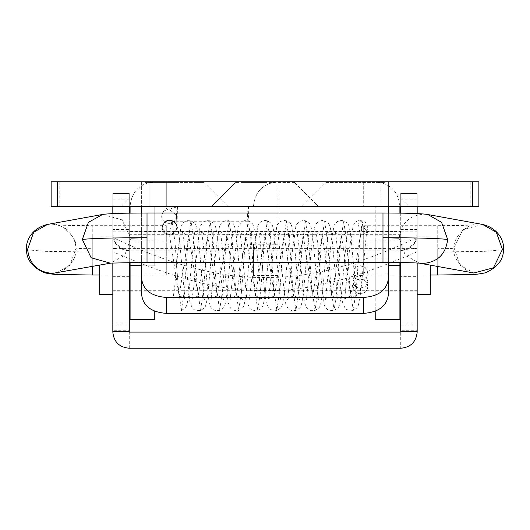<?xml version="1.0" encoding="UTF-8"?>
<svg xmlns="http://www.w3.org/2000/svg" width="530" height="530" viewBox="0 0 530 530"><rect width="100%" height="100%" fill="white"/><g stroke="black" fill="none" stroke-linecap="round" stroke-linejoin="round"><path stroke-width="0.4" stroke-dasharray="2.65 1.99" d="M360.413 265.755L365.508 267.782L367.813 273.129C367.376 277.607 364.912 280.059 360.413 280.496L355.319 278.475L353.013 273.129C353.45 268.65 355.915 266.192 360.413 265.755M247.51 216.306L248.007 206.852L248.457 207.064L248.722 211.351L248.225 220.805L247.775 220.599L247.51 216.306M248.225 220.805L247.775 220.599M248.007 206.852L248.457 207.064M176.755 220.546L176.477 215.763L176.98 206.852L177.424 207.117L177.199 220.805L176.755 220.546L177.199 220.805L169.096 223.435C173.535 222.898 176 220.5 176.497 216.253L176.397 215.246L169.096 209.284C164.658 209.827 162.193 212.219 161.696 216.465L162.187 227.191C162.591 222.872 165.062 220.487 169.587 220.049C174.019 220.427 176.483 222.759 176.98 227.045C176.53 231.385 174.065 233.77 169.587 234.2C165.121 233.776 162.65 231.444 162.187 227.191M169.096 209.284L176.98 206.852L177.424 207.117M161.696 216.465C162.253 220.639 164.724 222.964 169.096 223.435M176.49 216.008L176.98 227.045M162.187 227.131L162.187 227.794C162.624 232.312 165.088 234.777 169.587 235.214L171.932 220.791L169.587 220.414C165.088 220.851 162.624 223.315 162.187 227.814C162.736 232.226 165.208 234.697 169.587 235.201L174.681 233.167C178.65 226.648 176.947 222.395 169.587 220.394L164.492 222.428L162.346 226.31L162.193 227.794L169.587 235.201L169.587 234.2M164.486 222.421L162.147 227.82C162.584 232.312 165.049 234.783 169.547 235.221L170.713 235.128L174.675 233.16L176.947 227.82C176.51 223.322 174.045 220.851 169.547 220.414L167.851 220.612L164.492 222.428M360.413 235.91L363.03 221.911L359.903 221.46L362.136 221.838L366.68 231.332M357.803 220.877L360.367 235.221L350.867 296.051L341.327 235.214L331.787 296.051L322.247 235.214L312.707 296.051L303.167 235.214L293.62 296.051L284.08 235.214L274.54 296.051L265 235.214L255.46 296.051L245.92 235.214L236.373 296.051L226.833 235.214L217.293 296.051L207.753 235.214L198.207 296.051L188.667 235.214L179.127 296.051L169.547 235.221M430.327 265.636L430.327 294.422M417.17 245.814L417.17 294.422L417.17 245.814M417.17 265.636L417.17 240.136L417.17 265.636M112.83 248.649L112.83 290.308L112.83 248.649M112.83 265.636L112.83 236.844L112.83 265.636M99.673 265.636L99.673 294.422M400.72 291.129L400.72 265.636L400.72 291.129L417.17 291.129M400.72 247.762L400.72 265.636L400.72 247.762M129.28 265.636L129.28 240.136L129.28 265.636M417.17 250.352L417.17 276.673L417.17 250.352M400.72 276.673L400.72 250.352L400.72 276.673L417.17 276.673M400.72 231.901L400.72 250.352L400.72 231.901M129.28 250.352L129.28 276.673L129.28 250.352M112.83 268.796L112.83 224.031L112.83 268.796M417.17 237.519L417.17 251.783C386.244 264.47 326.281 291.851 265.026 290.539C203.924 291.944 143.392 264.324 112.83 251.783L112.83 237.519C143.729 251.982 204.004 278.707 265.013 277.435C326.155 278.628 385.992 252.108 417.17 237.519L417.17 231.842L112.83 231.842L112.83 229.483L129.28 229.483L129.28 193.483L112.83 193.477L112.83 229.483M400.72 229.483L417.17 229.483L417.17 193.483L400.72 193.477L400.72 231.842L400.72 231.431L129.28 231.431L129.28 332.098L129.28 324.015L112.83 324.015L112.83 331.442M129.28 348.25L129.28 250.862L120.8 247.874L112.83 248.603L112.83 234.71L112.83 324.015M129.28 229.483L129.28 231.842L400.72 231.842L400.72 332.098L400.72 324.015L417.17 324.015L417.17 332.098L417.17 234.71L417.17 248.603L409.18 247.881L400.72 250.862L400.72 348.25M400.72 199.863L417.17 199.863L417.17 193.483L400.72 193.477L400.72 206.428M400.72 213.139L400.72 262.496M400.72 331.442L400.72 324.015M417.17 331.442L417.17 330.25L400.72 330.25M417.17 199.863L417.17 206.428M417.17 213.59L417.17 263.006M417.17 324.015L417.17 330.25M112.83 199.863L129.28 199.863L129.28 193.483L112.83 193.477L112.83 206.428M129.28 331.442L129.28 330.25L112.83 330.25M129.28 199.863L129.28 206.428M129.28 213.139L129.28 262.496M112.83 213.59L112.83 263.006M129.28 324.015L129.28 330.25M417.17 229.483L417.17 231.842M112.83 237.519L112.83 231.842M112.83 251.783L112.83 248.603L417.17 248.603L417.17 251.783M144.909 181.75L204.13 181.75L144.909 181.75L144.909 182.572L174.522 182.572L144.909 182.572L121.059 206.428L218.135 206.428M196.352 182.572L174.522 182.572L204.13 182.572L196.352 182.572L196.696 181.75M213.941 206.428L174.522 206.428M152.342 181.75L152.693 182.572M325.87 181.75L355.478 181.75L325.87 181.75L325.87 182.572L385.091 182.572L325.87 182.572L302.014 206.428L408.941 206.428L302.014 206.428M355.478 181.75L385.091 181.75L355.478 181.75M59.777 181.75L59.777 206.428L51.145 206.428L51.145 181.75L141.623 181.75L141.623 274.023L388.377 274.023L388.377 181.75L388.377 206.428L478.855 206.428L478.855 181.75L141.623 181.75L141.623 206.428L388.377 206.428M141.623 213.02L141.623 262.37M59.777 206.428L141.623 206.428M388.377 262.37L388.377 213.02M243.522 181.75L294.614 181.75L243.522 181.75M294.614 182.572L235.386 182.572L294.614 182.572L294.614 181.75L294.614 182.572L318.464 206.428L211.536 206.428L318.464 206.428L294.614 182.572M243.522 182.572L265 182.572L243.522 182.572M211.536 206.428L265 206.428L211.536 206.428L235.386 182.572L235.386 181.75L235.386 182.572L211.536 206.428M130.089 283.186L130.089 240.136L130.089 283.186M154.767 265.636L154.767 240.136L154.767 265.636M375.22 291.129L375.22 240.136L375.22 291.129L399.898 291.129L399.898 240.136L399.898 291.129M278.144 181.75L149.844 181.75L278.144 181.75C263.158 183.214 254.93 191.443 253.466 206.428C254.93 191.443 263.158 183.214 278.144 181.75L278.144 275.52L278.144 206.428L149.844 206.428L278.144 206.428L278.144 181.75M375.22 319.517L375.22 206.428L154.767 206.428L154.767 265.232L154.767 206.428L166.294 206.428L166.294 181.75L154.767 181.75C139.774 183.214 131.553 191.443 130.089 206.428C131.553 191.443 139.774 183.214 154.767 181.75L380.156 181.75L149.844 181.75L149.844 206.428L166.294 206.428L166.294 181.75L149.844 181.75L149.844 206.428L380.156 206.428L363.706 206.428L375.22 206.428L375.22 311.19M278.144 275.52L253.466 275.52L253.466 244.264L278.144 244.264M363.706 181.75L363.706 206.428L363.706 181.75M380.156 181.75L380.156 206.428L380.156 181.75M149.844 181.75L149.844 206.428L149.844 181.75M253.466 275.52L253.466 244.264M399.898 206.428C398.434 191.443 390.206 183.214 375.22 181.75C390.206 183.214 398.434 191.443 399.898 206.428L399.898 319.517M154.767 319.517L154.767 311.183M399.898 262.482L399.898 213.126M130.089 262.482L130.089 213.126M130.089 206.428L130.089 265.232L154.767 265.232L141.623 265.232M130.089 319.517L130.089 265.232M166.294 225.727L166.294 274.971L166.294 225.674L92.266 225.674L92.266 266.477M166.294 274.971L99.673 275.024M363.706 274.971L363.706 225.727L363.706 275.03L430.327 275.024M363.706 225.727L437.734 225.674C457.251 225.594 469.494 225.316 474.456 224.839C470.388 223.335 452.209 236.102 454.177 248.146L460.02 265.205L473.86 273.01C469.885 274.971 450.778 259.521 454.177 248.146M359.804 220.593L362.619 220.864L365.316 222.348L367.648 226.264L367.714 229.046L366.614 231.848L365.614 233.074L362.984 234.744M360.413 275.308C364.912 275.693 367.376 277.839 367.813 281.748L365.786 286.173L360.413 288.181C355.915 287.797 353.45 285.657 353.013 281.748L355.047 277.316L360.413 275.308L360.413 279.065C364.892 279.522 367.363 281.986 367.813 286.472L367.813 286.319C367.376 290.798 364.912 293.256 360.413 293.693L355.319 291.666L353.013 286.319C353.45 281.841 355.915 279.383 360.413 278.946L365.508 280.973L367.813 286.319L367.813 273.129M360.413 288.181L360.413 293.872C364.892 293.415 367.363 290.95 367.813 286.472L367.813 232.743L363.03 226.727M169.587 220.394L169.587 220.049M167.851 220.612L169.547 220.414M362.136 221.838L359.539 243.78L356.359 288.611L353.272 310.461L349.999 287.485L346.812 242.654L343.632 220.798L340.452 243.78L337.272 288.611L334.092 310.467L330.912 287.485L327.732 242.654L324.552 220.798L321.372 243.78L318.192 288.611L315.012 310.467L311.832 287.485L308.652 242.654L305.472 220.798L302.292 243.78L299.106 288.611L295.925 310.467L292.745 287.485L289.565 242.654L286.385 220.798L283.206 243.78L280.026 288.611L276.846 310.467L273.666 287.485L270.485 242.654L267.305 220.798L264.125 243.78L260.945 288.611L257.765 310.467L254.579 287.485L251.399 242.654L248.219 220.798L245.039 243.78L241.859 288.611L238.679 310.467L235.499 287.485L232.319 242.654L229.139 220.798L225.959 243.78L222.779 288.611L219.599 310.467L216.419 287.485L213.239 242.654L210.059 220.798L206.872 243.78L203.692 288.611L200.512 310.467L197.332 287.485L194.152 242.654L190.972 220.798L187.792 243.78L184.612 288.611L181.432 310.467L178.252 287.485L175.072 242.654L171.932 220.791M417.17 234.71C416.196 244.522 410.71 249.902 400.72 250.862L129.28 250.862C119.29 249.902 113.804 244.522 112.83 234.71M400.72 234.71L129.28 234.71M470.216 181.75L470.216 206.428M478.855 181.75L478.855 206.428M141.623 257.991L388.377 257.991M388.377 265.232L399.898 265.232M92.266 266.1L92.266 234.598M26.513 249.789L45.653 251.352L92.266 252.002M47.528 224.422L51.012 224.071C65.793 225.124 74.147 233.114 76.082 248.047L75.816 248.146C78.659 236.208 57.247 222.328 55.544 224.839C58.24 225.25 70.483 225.528 92.266 225.681M56.226 273.003L69.98 265.205L76.082 248.047C75.465 248.431 80.865 248.649 92.266 248.702M102.628 214.458L121.966 219.837L130.831 238.136L124.729 255.288L110.386 263.185M147.022 213.007L147.022 262.357M382.978 213.007L382.978 262.357M426.789 214.365L424.232 214.16C409.458 215.206 401.097 223.203 399.169 238.136L405.271 255.288L419.495 263.171M482.565 224.448L462.935 229.629L453.918 248.047C454.535 248.431 449.135 248.649 437.734 248.702L437.734 266.477M437.734 274.971L437.734 252.002L484.347 251.352L503.487 249.789M437.734 252.002L437.734 225.674M437.734 225.727L437.734 248.702M353.013 273.129L353.013 232.743M360.413 279.065C355.935 279.522 353.464 281.986 353.013 286.472C353.464 290.95 355.935 293.415 360.413 293.872M177.192 206.428L248.219 206.428M248.013 221.235L176.987 221.235M176.397 215.246L176.47 215.756M176.477 216.717C176.47 217.923 175.423 219.579 173.343 221.686L177.007 221.189M177.172 206.468C167.506 206.269 162.352 209.721 161.71 216.816M176.987 227.112L176.987 227.794M162.352 226.31L162.187 227.794M170.713 235.128L169.587 235.214M358.664 220.612L356.418 221.547L353.265 225.164L349.952 245.204L344.593 299.973C344.844 298.383 346.938 297.078 350.867 296.051L350.867 296.051C353.927 296.495 356.021 297.807 357.16 299.987L356.458 296.528L351.072 238.003C348.627 220.93 348.342 224.336 343.731 220.805L341.293 220.414L337.259 221.593L334.225 225.071L331.389 239.818L325.513 299.973C325.745 298.39 327.838 297.085 331.787 296.051L331.787 296.051C334.847 296.495 336.941 297.814 338.074 299.987L337.371 296.522L331.985 237.983C329.547 220.937 329.262 224.329 324.651 220.805L322.247 220.414L318.219 221.566L315.171 225.011L312.362 239.308L306.426 299.973C306.645 298.41 308.732 297.105 312.7 296.051L312.7 296.051C315.761 296.495 317.861 297.814 318.994 299.987L318.285 296.515L312.899 237.963C310.461 220.95 310.176 224.329 305.565 220.805L303.193 220.414L299.178 221.54L296.031 225.137L291.884 255.036L289.42 284.193L287.346 299.973C287.578 298.397 289.671 297.091 293.62 296.051L293.62 296.051C296.681 296.502 298.774 297.814 299.907 299.987L299.205 296.508L293.812 237.93C291.381 220.964 291.089 224.323 286.485 220.805L284.073 220.414L280.039 221.573L276.998 225.031L273.056 251.929L270.459 282.801L268.266 299.973C268.471 298.416 270.558 297.111 274.54 296.051L274.54 296.051C277.601 296.502 279.694 297.814 280.827 299.987L280.118 296.502L274.726 237.91C272.301 220.977 272.009 224.316 267.405 220.805L265.007 220.414L260.985 221.56L257.938 224.985L254.055 250.935L251.419 282.338L249.179 299.973C249.378 298.423 251.472 297.118 255.453 296.051L255.453 296.051C258.514 296.502 260.614 297.814 261.74 299.987L261.038 296.495L255.645 237.89C253.214 220.99 252.923 224.309 248.318 220.805L244.045 220.646L241.143 222.096L238.149 226.767L230.099 299.973C230.331 298.397 232.425 297.085 236.373 296.051L236.373 296.051C239.434 296.502 241.528 297.814 242.66 299.987L241.952 296.489L236.559 237.877C234.134 220.997 233.843 224.309 229.238 220.805L226.853 220.414L222.839 221.547L219.685 225.164L216.373 245.198L211.013 299.973C211.265 298.383 213.358 297.078 217.287 296.051L217.287 296.051C220.354 296.502 222.448 297.814 223.581 299.987L222.865 296.475L217.472 237.838C214.975 220.957 214.928 224.475 210.152 220.805L205.859 220.652L202.957 222.11L200.015 226.661L195.968 261.032L193.788 286.664L191.933 299.973C192.158 298.403 194.245 297.098 198.207 296.051L198.207 296.051C201.268 296.502 203.368 297.814 204.494 299.987L203.785 296.495L198.399 237.89C195.968 220.983 195.676 224.309 191.072 220.805L186.759 220.652L183.864 222.116L180.935 226.661L176.887 260.985L174.708 286.644L172.853 299.973C173.071 298.403 175.165 297.098 179.127 296.051L179.127 296.051C182.188 296.502 184.281 297.814 185.414 299.987L184.705 296.489L179.312 237.871C176.887 220.997 176.589 224.309 171.992 220.805M181.532 310.461C186.136 306.963 186.427 310.262 188.852 293.408L194.245 234.783L194.954 231.279C193.821 233.452 191.727 234.763 188.667 235.214L188.667 235.214C185.427 234.671 183.334 233.366 182.393 231.299L184.003 242.124L189.899 302.478L192.456 308.241L194.146 309.679L196.464 310.653L200.612 310.461C205.216 306.956 205.507 310.275 207.939 293.388L213.332 234.777L214.034 231.279C212.908 233.452 210.807 234.763 207.753 235.214L207.747 235.214C204.527 234.684 202.44 233.379 201.473 231.299L203.096 242.236L209.052 302.776L211.457 308.149L213.259 309.699L215.577 310.659L219.698 310.461C224.475 306.79 224.521 310.315 227.012 293.421L232.412 234.783L233.12 231.279C231.988 233.452 229.894 234.763 226.833 235.214L226.833 235.214C223.614 234.684 221.527 233.379 220.56 231.299L228.099 302.61L230.603 308.221L232.405 309.739L236.334 310.858L238.778 310.461C243.383 306.963 243.674 310.269 246.099 293.401L251.492 234.783L252.201 231.279C251.074 233.452 248.974 234.763 245.913 235.214L245.913 235.214C242.667 234.664 240.574 233.359 239.639 231.299L241.243 242.084L247.126 302.378L249.676 308.215L251.452 309.719L255.473 310.858L257.858 310.461C262.469 306.956 262.761 310.288 265.185 293.362L270.578 234.77L271.287 231.279C270.154 233.452 268.061 234.77 265 235.214L264.993 235.214C261.767 234.677 259.68 233.372 258.719 231.299C260.68 234.816 263.47 290.413 266.239 302.498L268.783 308.235L270.558 309.732L276.945 310.461C281.549 306.95 281.841 310.302 284.272 293.335L289.665 234.757L290.367 231.279C289.234 233.452 287.141 234.77 284.08 235.214L284.08 235.214C280.873 234.691 278.787 233.385 277.806 231.299L285.372 302.716L287.797 308.155L289.572 309.686L291.891 310.653L296.025 310.461C300.636 306.943 300.921 310.308 303.359 293.315L308.745 234.75L309.454 231.279C308.321 233.458 306.221 234.77 303.16 235.214L303.16 235.214C299.927 234.671 297.834 233.366 296.886 231.299L298.503 242.15L304.412 302.537L306.943 308.228L308.632 309.672L310.951 310.653L315.111 310.461C319.716 306.936 320.007 310.322 322.445 293.295L327.831 234.744L328.534 231.279C327.401 233.458 325.301 234.77 322.247 235.214L322.247 235.214C319 234.671 316.913 233.366 315.973 231.299L317.589 242.15L319.457 263.755L324.281 305.26L326.049 308.255L327.739 309.686L330.058 310.653L334.191 310.461C338.802 306.936 339.087 310.335 341.525 293.276L346.911 234.737L347.614 231.279C346.481 233.458 344.387 234.77 341.327 235.214L341.327 235.214C338.094 234.671 336 233.366 335.053 231.299C336.987 234.744 339.783 289.831 342.512 302.246L345.09 308.208L346.892 309.732L353.272 310.461L356.783 308.056L358.406 305.181L360.692 292.58L366.68 231.325M353.013 228.649L353.013 227.946M417.17 236.844L430.327 236.844M112.83 240.958L417.17 240.958M112.83 290.308L129.28 290.308M130.089 290.308L399.898 290.308M400.72 290.308L417.17 290.308M112.83 236.844L99.673 236.844M400.72 240.136L417.17 240.136M129.28 291.129L112.83 291.129M112.83 240.136L129.28 240.136M400.72 224.031L417.17 224.031M129.28 276.673L112.83 276.673M112.83 224.031L129.28 224.031M120.8 247.881L122.774 248L120.257 246.987C117.779 244.178 115.812 247.437 112.83 233.922M409.18 247.888L407.225 248L409.756 246.973C412.274 244.091 414.076 247.609 417.17 233.922M409.385 247.881L120.621 247.881M227.986 206.428L204.13 182.572L204.13 181.75M408.941 206.428L385.091 182.572L385.091 181.75M130.089 291.129L154.767 291.129M154.767 240.136L130.089 240.136M399.898 240.136L375.22 240.136M75.823 248.146C79.056 259.912 59.844 275.07 56.134 273.01M110.551 263.171L110.975 263.092M419.025 263.092L419.449 263.171"/><path stroke-width="0.79" d="M417.17 294.422L430.327 294.422L430.327 265.139M112.83 294.422L99.673 294.422L99.673 265.139M112.83 263.006L112.83 332.098C113.804 341.91 119.29 347.289 129.28 348.25L400.72 348.25C410.71 347.289 416.196 341.91 417.17 332.098L417.17 263.006M129.28 262.496L129.28 332.098L400.72 332.098L400.72 331.442L417.17 331.442M400.72 206.428L400.72 213.139M400.72 262.496L400.72 331.442M417.17 206.428L417.17 213.59M129.28 206.428L129.28 213.139M112.83 206.428L112.83 213.59M121.059 206.428L174.522 206.428M218.135 206.428L213.941 206.428M166.294 297.416L166.294 313.356C151.308 312.243 143.08 305.989 141.623 294.601L141.623 278.654C143.08 290.049 151.308 296.303 166.294 297.416L363.706 297.416C378.692 296.303 386.92 290.049 388.377 278.654L388.377 294.601C386.92 305.989 378.692 312.243 363.706 313.356L363.706 297.416M141.623 206.428L141.623 213.02M141.623 262.37L141.623 278.654M141.623 294.601L141.623 274.023M388.377 213.02L388.377 206.428M388.377 274.023L388.377 294.601M388.377 278.654L388.377 262.37M472.488 206.428L51.145 206.428L51.145 181.75L478.855 181.75L478.855 206.428L472.488 206.428L472.488 181.75M166.294 313.356L363.706 313.356M375.22 311.19L375.22 319.517L399.898 319.517L399.898 262.482M154.767 311.183L154.767 319.517L130.089 319.517L130.089 262.482M399.898 213.126L399.898 206.428M130.089 213.126L130.089 206.428M57.505 181.75L57.505 206.428M478.855 206.428L478.855 181.75M388.377 265.232L399.898 265.232M130.089 265.232L141.623 265.232M92.266 266.477L92.266 275.024L99.673 275.024M110.975 263.092L52.642 273.374C37.862 272.327 29.508 264.331 27.573 249.398L26.513 249.789C25.513 242.581 30.528 228.41 47.508 224.435L47.528 224.422M27.573 249.398L33.675 232.246L47.501 224.428M110.386 263.185L91.133 257.739L82.329 239.487L88.43 222.328L102.628 214.458M110.863 263.099L147.022 262.357L147.022 237.685C112.565 237.765 91.001 238.368 82.329 239.487M130.831 238.136L147.022 237.685L147.022 213.007C123.099 213.034 108.186 213.537 102.283 214.518M147.022 262.357L382.978 262.357L382.978 213.007L147.022 213.007M419.495 263.171L422.609 263.463C437.389 262.41 445.743 254.42 447.671 239.487C438.999 238.368 417.435 237.765 382.978 237.685L399.169 238.136M447.671 239.487L441.569 222.328L427.816 214.531L426.789 214.365M473.86 273.01L493.417 267.816L502.427 249.398L496.325 232.246L482.565 224.448L427.816 214.531M482.492 224.435C499.472 228.41 504.487 242.581 503.5 249.789L502.427 249.398M437.734 266.1L437.734 275.024L470.507 274.5C474.151 274.653 479.127 274.089 485.42 272.804C497.412 267.478 503.44 259.806 503.5 249.789M129.28 290.308L130.089 290.308M399.898 290.308L400.72 290.308M129.28 331.442L112.83 331.442M26.5 249.789C26.56 259.806 32.588 267.478 44.58 272.804C50.873 274.089 55.849 274.653 59.492 274.5L92.266 275.024M47.428 224.442L102.184 214.531M427.717 214.518C421.376 213.305 399.117 213.007 382.978 213.007M382.978 262.357C398.971 262.211 421.443 263.072 419.753 263.198L419.137 263.099M419.025 263.092L473.774 273.003M430.327 275.024L437.734 275.024"/></g></svg>

